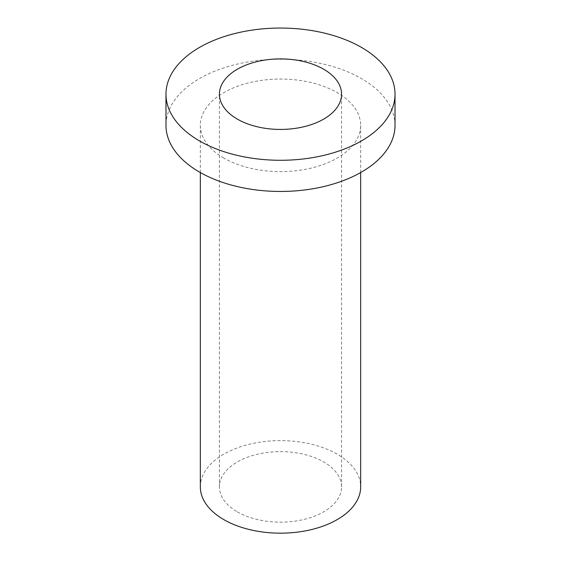<?xml version="1.0" encoding="UTF-8"?>
<svg xmlns="http://www.w3.org/2000/svg" width="561" height="561" viewBox="0 0 561 561"><rect width="100%" height="100%" fill="white"/><g stroke="black" fill="none" stroke-linecap="round" stroke-linejoin="round"><path stroke-width="0.42" stroke-dasharray="2.81 2.1" d="M395.021 125.334A114.521 66.121 0 0 0 280.5 59.221A114.521 66.121 0 0 0 165.979 125.334M223.818 158.062A80.167 46.283 180 0 1 200.333 125.334A80.167 46.283 180 0 1 280.5 79.052A80.167 46.283 180 0 1 360.667 125.334A80.167 46.283 180 0 1 311.18 168.097A80.167 46.283 180 0 1 223.818 158.062M200.333 486.892A80.167 46.283 180 0 1 280.5 440.609A80.167 46.283 180 0 1 360.667 486.892M237.31 511.828A61.079 35.266 0 0 0 303.873 519.472A61.079 35.266 0 0 0 341.579 486.892A61.079 35.266 0 0 0 280.5 451.626A61.079 35.266 0 0 0 219.421 486.892A61.079 35.266 0 0 0 237.31 511.828M360.667 172.557L360.667 125.334M200.333 172.557L200.333 125.334M341.579 486.892L341.579 94.171M219.421 486.892L219.421 94.171"/><path stroke-width="0.84" d="M165.979 94.171L165.979 125.334A114.521 66.121 0 0 0 199.52 172.087A114.521 66.121 0 0 0 324.328 186.42A114.521 66.121 0 0 0 395.021 125.334L395.021 94.171A114.521 66.121 0 0 0 280.5 28.05A114.521 66.121 0 0 0 165.979 94.171A114.521 66.121 0 0 0 199.52 140.916A114.521 66.121 0 0 0 324.328 155.25A114.521 66.121 0 0 0 395.021 94.171M237.31 119.1A61.079 35.266 0 0 0 303.873 126.744A61.079 35.266 0 0 0 341.579 94.171A61.079 35.266 0 0 0 280.5 58.905A61.079 35.266 0 0 0 219.421 94.171A61.079 35.266 0 0 0 237.31 119.1M360.667 172.557L360.667 486.892A80.167 46.283 180 0 1 311.18 529.647A80.167 46.283 180 0 1 223.818 519.619A80.167 46.283 180 0 1 200.333 486.892L200.333 172.557"/></g></svg>
